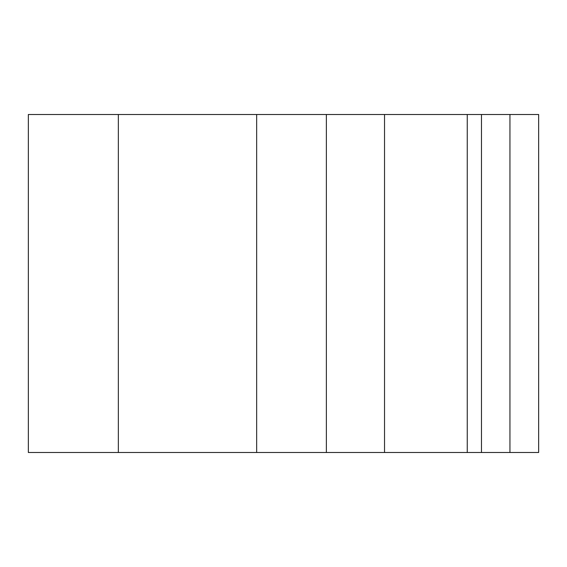 <?xml version="1.0" encoding="UTF-8"?>
<svg xmlns="http://www.w3.org/2000/svg" width="567" height="567" viewBox="0 0 567 567"><rect width="100%" height="100%" fill="white"/><g stroke="black" fill="none" stroke-linecap="round" stroke-linejoin="round"><path stroke-width="0.85" d="M326.365 114.499L538.65 114.499L538.65 452.501L28.35 452.501L28.35 114.499L326.365 114.499L326.365 452.501M118.34 114.499L118.34 452.501M384.532 114.499L384.532 452.501M256.653 114.499L256.653 452.501M467.258 114.499L467.258 452.501M481.468 114.499L481.468 452.501M509.946 114.499L509.946 452.501"/></g></svg>
